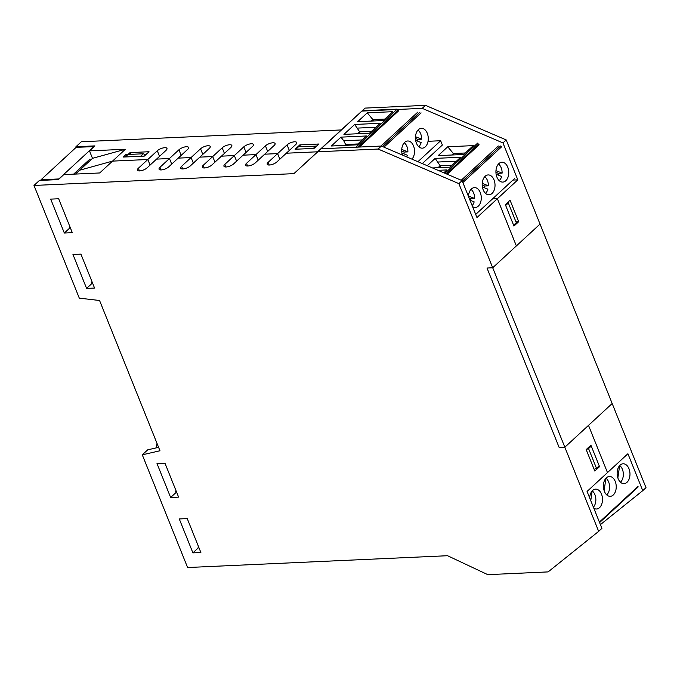 <?xml version="1.0" encoding="UTF-8"?>
<svg xmlns="http://www.w3.org/2000/svg" width="680" height="680" viewBox="0 0 680 680"><rect width="100%" height="100%" fill="white"/><g stroke="black" fill="none" stroke-linecap="round" stroke-linejoin="round"><path stroke-width="1.02" d="M94.078 146.65L76.177 147.305L75.93 146.752L94.903 145.885L89.488 150.883L125.383 149.251L112.54 161.109L79.645 170.213L112.54 161.109L147.832 159.502L150.076 165.095L147.832 159.502L112.54 161.109L99.688 172.966L63.792 174.599L58.386 179.596L39.406 180.455L34 185.453L293.93 173.638L317.789 151.784L378.131 149.047L458.873 183.625L492.702 267.767L487.008 268.03L559.147 447.474L564.833 447.219L598.663 531.361L548.114 571.906L487.781 574.651L447.525 555.713L187.595 567.528L142.29 454.835L159.97 450.755L99.569 300.5L79.305 298.146L34 185.453M143.361 153.773L140.649 156.272L123.199 157.063L125.902 154.564L143.361 153.773L145.767 154.751M316.013 145.928L313.31 148.427L295.851 149.218L298.554 146.719L316.514 146.132M50.703 199.121L58.667 198.756L72.301 232.671L64.337 233.036L50.703 199.121M69.904 226.712L69.394 227.179L69.742 228.038L70.431 228.004M69.742 228.038L64.337 233.036M72.964 254.499L80.928 254.133L94.562 288.048L86.598 288.413L72.964 254.499M92.166 282.089L91.664 282.557L92.004 283.416L92.692 283.39M92.004 283.416L86.598 288.413M157.004 463.565L164.976 463.208L178.611 497.123L170.637 497.479L157.004 463.565M176.214 491.164L175.703 491.631L176.052 492.49L176.732 492.456M176.052 492.49L170.637 497.479M179.273 518.95L187.238 518.585L200.872 552.5L192.907 552.865L179.273 518.95M197.965 547.009L198.314 547.867L198.994 547.833M198.314 547.867L192.907 552.865M158.593 447.329L147.704 449.846L142.29 454.835M89.488 150.883L92.497 158.346L75.463 174.071M169.456 158.525L171.7 164.109L169.456 158.525L156.553 159.112L147.084 167.85A5.712 2.083 158.1 0 1 141.465 170.637A5.712 2.083 158.1 0 1 137.419 170.179A5.712 2.083 158.1 0 1 138.363 168.249L157.293 150.764A5.712 2.083 158.1 0 1 162.919 147.976A5.712 2.083 158.1 0 1 166.965 148.435A5.712 2.083 158.1 0 1 166.022 150.374L156.553 159.112L169.456 158.525L178.925 149.787A5.712 2.083 158.1 0 1 184.543 146.999A5.712 2.083 158.1 0 1 188.589 147.45A5.712 2.083 158.1 0 1 187.655 149.387L168.716 166.863A5.712 2.083 158.1 0 1 163.098 169.651A5.712 2.083 158.1 0 1 159.052 169.192A5.712 2.083 158.1 0 1 159.987 167.263L169.456 158.525M191.089 157.539L193.332 163.124L191.089 157.539L178.185 158.125L191.089 157.539L200.557 148.801A5.712 2.083 158.1 0 1 206.176 146.013A5.712 2.083 158.1 0 1 210.222 146.472A5.712 2.083 158.1 0 1 209.279 148.401L190.349 165.886A5.712 2.083 158.1 0 1 184.722 168.674A5.712 2.083 158.1 0 1 180.676 168.215A5.712 2.083 158.1 0 1 181.619 166.277L191.089 157.539M212.713 156.553L214.956 162.146L212.713 156.553L199.809 157.139L212.713 156.553L222.181 147.815A5.712 2.083 158.1 0 1 227.8 145.027A5.712 2.083 158.1 0 1 231.846 145.486A5.712 2.083 158.1 0 1 230.911 147.424L211.973 164.9A5.712 2.083 158.1 0 1 206.355 167.688A5.712 2.083 158.1 0 1 202.308 167.229A5.712 2.083 158.1 0 1 203.244 165.299L212.713 156.553M234.345 155.576L236.589 161.16L234.345 155.576L221.442 156.162L234.345 155.576L243.814 146.838A5.712 2.083 158.1 0 1 249.432 144.049A5.712 2.083 158.1 0 1 253.478 144.508A5.712 2.083 158.1 0 1 252.535 146.438L233.605 163.914A5.712 2.083 158.1 0 1 227.978 166.702A5.712 2.083 158.1 0 1 223.941 166.243A5.712 2.083 158.1 0 1 224.876 164.314L234.345 155.576M255.969 154.589L258.221 160.174L255.969 154.589L243.075 155.176L255.969 154.589L265.438 145.851A5.712 2.083 158.1 0 1 271.065 143.064A5.712 2.083 158.1 0 1 275.102 143.522A5.712 2.083 158.1 0 1 274.168 145.452L255.229 162.936A5.712 2.083 158.1 0 1 249.611 165.725A5.712 2.083 158.1 0 1 245.565 165.266A5.712 2.083 158.1 0 1 246.508 163.327L255.969 154.589M277.601 153.603L279.846 159.196L277.601 153.603L264.699 154.19L277.601 153.603L287.07 144.865A5.712 2.083 158.1 0 1 292.689 142.078A5.712 2.083 158.1 0 1 296.735 142.536A5.712 2.083 158.1 0 1 295.8 144.475L276.862 161.951A5.712 2.083 158.1 0 1 271.243 164.738A5.712 2.083 158.1 0 1 267.197 164.28A5.712 2.083 158.1 0 1 268.132 162.35L277.601 153.603M512.915 180.072L517.812 179.843L502.962 142.928L422.221 108.349L361.887 111.087L317.594 151.793L286.331 153.213L317.594 151.793L341.462 129.94L317.789 151.784M598.663 531.361L601.91 528.36L587.069 491.444L607.486 472.591L627.912 453.738L642.753 490.662L646 487.662L612.178 403.521L588.506 425.365L607.486 472.591L588.506 425.365L564.833 447.219L612.178 403.521L506.209 139.927L425.467 105.349L365.135 108.094L341.267 129.94L81.337 141.755L75.93 146.752M517.812 179.843L497.386 198.696L492.49 198.917L497.386 198.696L516.366 245.922L492.702 267.767L564.833 447.219L559.147 447.474L487.008 268.03L492.702 267.767L540.039 224.077L516.366 245.922L497.386 198.696L476.96 217.549L462.119 180.633L381.37 146.047L321.036 148.793L362.262 110.738L397.171 109.148L355.946 147.203A0.994 0.671 47.3 0 1 357.051 148.028M507.994 202.156L516.315 222.725L513.612 225.216L505.673 205.47L508.377 202.971M586.185 449.582L590.92 445.213L599.548 466.675L594.813 471.044L586.185 449.582M598.204 466.743L599.548 466.675M462.119 180.633L458.873 183.625M341.267 129.94L293.93 173.638M381.37 146.047L378.131 149.047M130.058 152.601L149.031 151.733L144.296 156.102L125.324 156.969L130.058 152.601L130.764 154.343M299.829 144.882L318.801 144.016L314.067 148.393L295.094 149.251L299.829 144.882L300.526 146.633M92.497 158.346L125.383 149.251M594.108 469.293L596.496 468.316L588.557 448.57L586.262 449.514M588.557 448.57L591.269 446.071L599.207 465.817L596.496 468.316M591.269 446.071L589.925 446.131M518.687 221.705L513.952 226.075L505.325 204.612L510.06 200.243L518.687 221.705L515.958 221.833M422.28 163.574L442.374 145.027L422.28 163.574L442.374 145.027L440.648 140.734L428.034 141.304M642.753 490.662L600.406 524.629M422.221 108.349L425.467 105.349M361.887 111.087L365.135 108.094M502.962 142.928L506.209 139.927M156.136 447.899L156.995 443.36M41.259 180.37L41.012 179.758L76.177 147.305M76.593 171.403L77.07 172.584M90.312 160.361L89.837 159.171L73.61 174.156M94.01 146.489L58.846 178.951L41.012 179.758M593.81 508.223A9.936 6.409 87.4 0 0 596.53 509.006A9.936 6.409 87.4 0 0 602.48 498.788A9.936 6.409 87.4 0 0 595.629 489.149A9.936 6.409 87.4 0 0 592.629 490.492A9.936 6.409 87.4 0 0 589.679 497.947M613.275 494.981A9.936 6.409 87.4 0 0 615.91 483.667A9.936 6.409 87.4 0 0 609.365 476.467A9.936 6.409 87.4 0 0 603.415 486.685A9.936 6.409 87.4 0 0 610.274 496.323A9.936 6.409 87.4 0 0 613.275 494.981M627.011 482.298A9.936 6.409 -92.6 0 1 624.01 483.642A9.936 6.409 -92.6 0 1 617.159 474.002A9.936 6.409 -92.6 0 1 623.11 463.785A9.936 6.409 -92.6 0 1 629.654 470.985A9.936 6.409 -92.6 0 1 627.011 482.298M592.212 490.917A9.401 6.06 -92.6 0 1 595.816 498.704A9.401 6.06 -92.6 0 1 593.385 507.161M590.767 500.642L592.161 490.969M605.957 478.227A9.401 6.06 -92.6 0 1 609.577 486.327A9.401 6.06 -92.6 0 1 606.798 494.802A9.401 6.06 -92.6 0 1 606.713 494.879M604.129 490.612L605.906 478.287M619.692 465.545A9.401 6.06 -92.6 0 1 623.322 473.646A9.401 6.06 -92.6 0 1 620.534 482.12A9.401 6.06 -92.6 0 1 620.449 482.196M617.865 477.921L619.641 465.604M331.347 145.996L356.898 144.831L366.486 135.975L340.935 137.139L331.347 145.996M381.012 146.064L417.86 112.056M355.946 147.203L321.036 148.793M340.935 137.139L343.765 140.777L346.026 145.325M367.26 112.837L392.81 111.681L383.223 120.538L357.671 121.694L367.26 112.837L372.895 119.595L371.28 121.074M354.679 124.457L343.927 134.376L369.478 133.22L380.23 123.293L354.679 124.457L359.652 131.809L357.544 133.764M375.938 127.254L357.51 128.095M371.594 131.266L359.652 131.809L359.916 133.654M357.85 143.956L345.916 144.5L344.955 145.375M362.202 139.935L343.765 140.777M384.829 119.051L372.895 119.595L373.447 120.981M398.625 110.831L359.388 147.05M402.39 155.048A9.936 6.409 -92.6 0 1 404.659 142.332A9.936 6.409 -92.6 0 1 407.66 140.989A9.936 6.409 -92.6 0 1 414.137 147.866A9.936 6.409 -92.6 0 1 411.935 159.137M418.404 129.65A9.936 6.409 87.4 0 0 415.76 140.964A9.936 6.409 87.4 0 0 422.305 148.163A9.936 6.409 87.4 0 0 428.255 137.946A9.936 6.409 87.4 0 0 421.404 128.307A9.936 6.409 87.4 0 0 418.404 129.65M406.784 156.935A9.401 6.06 87.4 0 0 407.405 155.244L401.905 153.017M403.945 153.841A9.401 6.06 87.4 0 0 404.099 152.056L407.889 151.886A9.401 6.06 87.4 0 0 404.243 142.757M404.099 152.056L401.71 151.088M401.736 149.387L407.889 151.886M418.744 146.719A9.401 6.06 87.4 0 0 421.149 142.562L415.642 140.335M417.69 141.159A9.401 6.06 87.4 0 0 417.834 139.374L421.634 139.204A9.401 6.06 87.4 0 0 417.988 130.067M417.834 139.374L415.446 138.406M415.48 136.706L421.634 139.204M461.236 180.251L498.346 145.996M443.844 172.805L446.973 169.915L438.048 170.323M468.46 196.401A9.936 6.409 -92.6 0 1 474.41 187.612A9.936 6.409 -92.6 0 1 480.956 194.811A9.936 6.409 -92.6 0 1 478.312 206.125A9.936 6.409 -92.6 0 1 475.312 207.468A9.936 6.409 -92.6 0 1 472.591 206.678M447.754 146.778L473.297 145.613L463.709 154.47L438.158 155.635L447.754 146.778L453.381 153.527L451.775 155.014M432.505 167.952L449.964 167.153L460.717 157.233L435.166 158.389L427.252 165.699M435.166 158.389L440.138 165.75L438.031 167.696M456.433 161.185L437.996 162.027M452.081 165.206L440.138 165.75L440.402 167.586M465.315 152.983L453.381 153.527L453.942 154.912M479.111 144.772L447.193 174.233M485.146 176.273A9.936 6.409 -92.6 0 1 488.146 174.93A9.936 6.409 -92.6 0 1 495.006 184.56A9.936 6.409 -92.6 0 1 489.056 194.786A9.936 6.409 -92.6 0 1 482.511 187.578A9.936 6.409 -92.6 0 1 485.146 176.273M498.89 163.582A9.936 6.409 87.4 0 0 496.247 174.896A9.936 6.409 87.4 0 0 502.792 182.095A9.936 6.409 87.4 0 0 508.742 171.879A9.936 6.409 87.4 0 0 501.891 162.239A9.936 6.409 87.4 0 0 498.89 163.582M472.166 205.615A9.401 6.06 87.4 0 0 474.156 201.867L469.973 200.175M470.696 200.464A9.401 6.06 87.4 0 0 470.84 198.679L474.64 198.509A9.401 6.06 87.4 0 0 470.993 189.371M470.84 198.679L469.089 197.965M468.486 196.01L474.64 198.509M485.494 193.341A9.401 6.06 87.4 0 0 487.892 189.184L482.392 186.949M484.432 187.782A9.401 6.06 87.4 0 0 484.585 185.997L488.376 185.819A9.401 6.06 87.4 0 0 484.738 176.69M484.585 185.997L482.196 185.028M482.222 183.328L488.376 185.819M499.231 180.65A9.401 6.06 87.4 0 0 501.636 176.494L496.128 174.267M498.177 175.1A9.401 6.06 87.4 0 0 498.321 173.306L502.12 173.136A9.401 6.06 87.4 0 0 498.474 164.007M498.321 173.306L495.941 172.338M495.966 170.646L502.12 173.136M417.928 161.704L440.648 140.734M161.066 169.941L159.987 167.263M182.699 168.954L181.619 166.277M204.323 167.977L203.244 165.299M225.955 166.991L224.876 164.314M247.579 166.005L246.508 163.327M269.212 165.028L268.132 162.35M139.434 170.927L138.363 168.249M178.925 149.787L181.169 155.371M200.557 148.801L202.802 154.385M222.181 147.815L224.425 153.399M243.814 146.838L246.058 152.422M265.438 145.851L267.682 151.436M287.07 144.865L289.315 150.458M157.293 150.764L159.545 156.349M599.386 522.078L638.069 486.37M420.019 112.064L382.619 146.582M398.276 109.973L358.054 147.109M383.962 147.16L421.09 112.888M514.394 178.704L475.702 214.421M500.506 146.005L462.358 181.22M478.762 143.913L446.318 173.868M444.958 173.281L477.666 143.089M462.885 182.537L501.577 146.829M599.582 522.58L637.985 487.135"/></g></svg>
